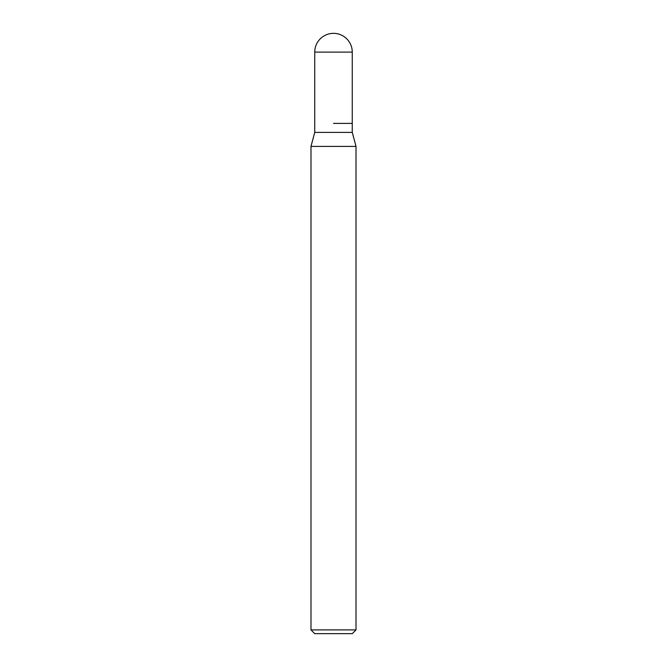 <?xml version="1.0" encoding="UTF-8"?>
<svg xmlns="http://www.w3.org/2000/svg" width="667" height="667" viewBox="0 0 667 667"><rect width="100%" height="100%" fill="white"/><g stroke="black" fill="none" stroke-linecap="round" stroke-linejoin="round"><path stroke-width="1" d="M333.5 123.395L352.259 123.395L333.5 123.395M314.741 123.395L314.741 132.4L352.259 132.4L352.259 52.109L314.741 52.109L314.741 123.395L314.741 52.109A18.759 18.759 0 0 1 333.5 33.35A18.759 18.759 0 0 0 314.741 52.109M352.259 132.4L356.011 146.398L310.989 146.398L314.741 132.4M356.011 629.898L352.259 633.65L314.741 633.65L310.989 629.898L356.011 629.898L356.011 146.398M352.259 52.109A18.759 18.759 0 0 0 333.5 33.35M310.989 629.898L310.989 146.398"/></g></svg>
